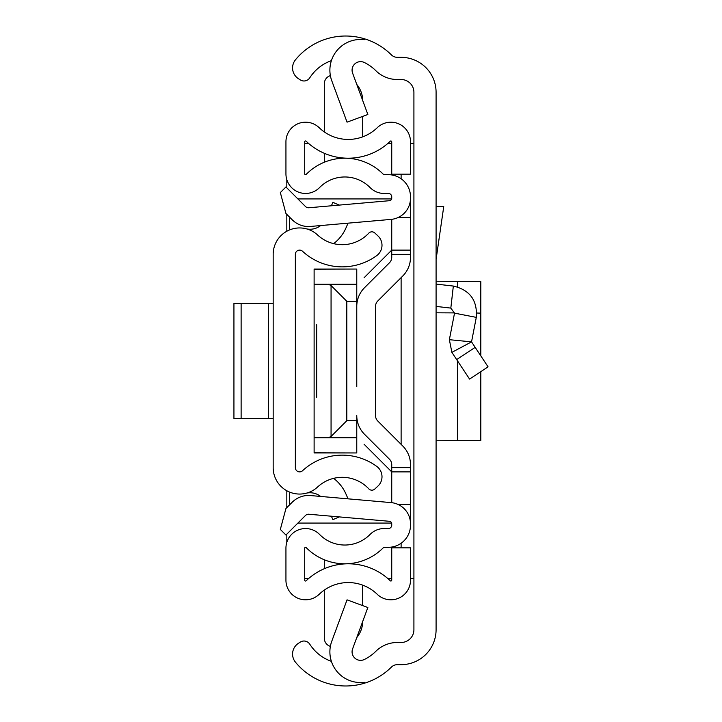 <?xml version="1.0" encoding="UTF-8"?>
<svg xmlns="http://www.w3.org/2000/svg" width="722" height="722" viewBox="0 0 722 722"><rect width="100%" height="100%" fill="white"/><g stroke="black" fill="none" stroke-linecap="round" stroke-linejoin="round"><path stroke-width="1.08" d="M436.088 92.308L436.088 629.692A34.972 34.972 0 0 1 401.116 664.664L397.371 664.664A8.529 8.529 0 0 0 391.36 667.146A64.827 64.827 0 0 1 364.33 683.238L364.33 682.317A30.703 30.703 0 0 1 331.786 641.208L347.047 599.838L367.85 607.509L352.598 648.888A8.529 8.529 0 0 0 364.33 659.502A42.652 42.652 0 0 0 375.72 651.415A30.703 30.703 0 0 1 397.371 642.481L401.116 642.481A12.797 12.797 0 0 0 413.914 629.692L413.914 92.308A12.797 12.797 0 0 0 401.116 79.519L397.371 79.519A30.703 30.703 0 0 1 375.72 70.585A42.652 42.652 0 0 0 364.33 62.498A8.529 8.529 0 0 0 352.598 73.112L367.85 114.491L347.047 122.162L331.786 80.792A30.703 30.703 0 0 1 364.33 39.683L364.33 38.762A64.827 64.827 0 0 1 391.36 54.854A8.529 8.529 0 0 0 397.371 57.336L401.116 57.336A34.972 34.972 0 0 1 436.088 92.308M331.407 60.648A42.652 42.652 0 0 0 309.864 77.66L309.72 77.868A6.823 6.823 0 0 1 300.289 79.889L298.403 78.671A12.797 12.797 0 0 1 295.451 59.836A64.827 64.827 0 0 1 364.33 38.762L364.33 39.683M364.33 682.317L364.33 683.238A64.827 64.827 0 0 1 295.451 662.164A12.797 12.797 0 0 1 298.403 643.329L300.289 642.111A6.823 6.823 0 0 1 309.72 644.132L309.864 644.34A42.652 42.652 0 0 0 331.407 661.352M413.914 143.488L410.502 143.488M410.502 578.512L413.914 578.512M304.702 143.488L308.646 143.488M387.786 143.488L391.739 143.488M391.739 578.512L387.786 578.512M308.646 578.512L304.702 578.512M286.824 542.348L286.824 534.154M286.824 507.611L286.824 490.761M286.824 231.239L286.824 214.389M286.824 187.846L286.824 179.652M436.088 306.408L450.826 308.095L454.526 313.14L449.364 339.692L451.882 352.363L449.364 339.692L471.538 341.867L451.882 352.363L469.571 379.086L488.063 366.839L475.175 347.363L456.674 359.601M436.088 284.089L453.344 286.056C469.887 289.973 477.54 300.415 476.294 317.373L454.526 313.14M476.294 317.373L471.538 341.867L475.175 347.363M436.088 206.609L443.741 206.609L436.088 259.388M436.088 281.246L480.807 281.58L480.807 355.883L480.807 313.14L476.773 313.023M480.807 440.42L480.807 371.649L480.762 440.402M436.088 312.807L454.562 312.906M436.088 440.754L480.527 440.384L480.527 371.839M480.527 355.45L480.807 313.14M273.169 254.379L273.169 467.621A26.443 26.443 0 0 0 317.599 486.998A36.253 36.253 0 0 1 368.762 488.83A4.269 4.269 0 0 0 374.79 489.038L377.94 486.096A12.797 12.797 0 0 0 376.758 466.412A58.428 58.428 0 0 0 302.518 470.744A4.269 4.269 0 0 1 295.352 467.621L295.352 254.379A4.269 4.269 0 0 1 302.518 251.256A58.428 58.428 0 0 0 376.758 255.588A12.797 12.797 0 0 0 377.94 235.904L374.79 232.962A4.269 4.269 0 0 0 368.762 233.17A36.253 36.253 0 0 1 317.599 235.002A26.443 26.443 0 0 0 273.169 254.379M331.398 516.221L332.878 519.65L339.232 516.907M333.645 478.361A39.954 39.954 0 0 1 346.055 494.245L348.04 498.839M320.622 496.438A17.057 17.057 0 0 0 306.778 493.072M331.398 205.779L332.878 202.35L339.232 205.093M320.622 225.562A17.057 17.057 0 0 1 306.778 228.928M348.04 223.161L346.055 227.755A39.954 39.954 0 0 1 333.645 243.639M233.937 303.421L241.121 303.421L241.121 418.579L233.937 418.579L233.937 303.421M273.169 418.579L268.385 418.579L268.385 303.421L241.121 303.421M268.385 303.421L273.169 303.421M268.385 418.579L241.121 418.579M375.53 306.408L375.53 415.592A7.68 7.68 0 0 0 377.777 421.016A7.68 7.68 0 0 1 375.53 415.592A7.68 7.68 0 0 0 377.777 421.016L402.759 445.997A26.443 26.443 0 0 1 410.502 464.697L410.502 471.89L391.739 471.89L391.739 502.674L391.739 464.697A7.68 7.68 0 0 0 389.492 459.264L364.511 434.292A26.443 26.443 0 0 1 356.767 415.592L356.767 452.956L314.115 452.784L314.115 284.233L328.329 284.233L331.064 285.542L346.813 301.291L356.767 301.291L356.767 335.414L356.767 306.408A26.443 26.443 0 0 1 364.511 287.708L389.492 262.736A7.68 7.68 0 0 0 391.739 257.303L391.739 219.326L391.739 250.11L410.502 250.11L410.502 257.303A26.443 26.443 0 0 1 402.759 276.003L377.777 300.984A7.68 7.68 0 0 0 375.53 306.408A7.68 7.68 0 0 1 377.777 300.984M356.767 386.586L356.767 335.414M410.502 198.162L410.502 196.862A22.174 22.174 0 0 0 388.328 174.688L384.086 174.688A0.857 0.857 0 0 1 383.481 174.426A54.168 54.168 0 0 0 306.164 174.426A0.857 0.857 0 0 1 304.702 173.831L304.702 141.819A0.857 0.857 0 0 1 306.146 141.205A60.558 60.558 0 0 0 390.295 141.205A0.857 0.857 0 0 1 391.739 141.819L391.739 174.155L410.502 174.155L410.502 141.819A19.62 19.62 0 0 0 377.254 127.704A41.795 41.795 0 0 1 319.187 127.704A19.62 19.62 0 0 0 285.939 141.819L285.939 173.831A19.62 19.62 0 0 0 319.557 187.576A35.396 35.396 0 0 1 370.088 187.576A19.62 19.62 0 0 0 384.086 193.451L388.328 193.451A3.411 3.411 0 0 1 391.739 196.862L391.739 198.162A2.563 2.563 0 0 1 389.402 200.707L308.881 207.755A4.269 4.269 0 0 1 305.487 206.519L285.948 186.971L280.335 192.575L285.948 213.513L292.22 219.786A23.032 23.032 0 0 0 310.514 226.446L391.035 219.398A21.326 21.326 0 0 0 410.502 198.162L410.502 250.11M410.502 523.838A21.326 21.326 0 0 0 391.035 502.602L310.514 495.554A23.032 23.032 0 0 0 292.22 502.214L285.948 508.487L280.335 529.425L285.948 535.029L305.487 515.481A4.269 4.269 0 0 1 308.881 514.244L389.402 521.293A2.563 2.563 0 0 1 391.739 523.838L391.739 525.138A3.411 3.411 0 0 1 388.328 528.549L384.086 528.549A19.62 19.62 0 0 0 370.088 534.424A35.396 35.396 0 0 1 319.557 534.424A19.62 19.62 0 0 0 285.939 548.169L285.939 580.181A19.62 19.62 0 0 0 319.187 594.296A41.795 41.795 0 0 1 377.254 594.296A19.62 19.62 0 0 0 410.502 580.181L410.502 547.845L391.739 547.845L391.739 580.181A0.857 0.857 0 0 1 390.295 580.795A60.558 60.558 0 0 0 306.146 580.795A0.857 0.857 0 0 1 304.702 580.181L304.702 548.169A0.857 0.857 0 0 1 306.164 547.574A54.168 54.168 0 0 0 383.481 547.574A0.857 0.857 0 0 1 384.086 547.312L388.328 547.312A22.174 22.174 0 0 0 410.502 525.138L410.502 471.89M389.492 262.736A7.68 7.68 0 0 0 391.739 257.303A7.68 7.68 0 0 1 389.492 262.736M391.739 464.697A7.68 7.68 0 0 0 389.492 459.264L364.511 434.292L389.492 459.264A7.68 7.68 0 0 1 391.739 464.697M397.714 217.701L410.502 217.701M397.714 504.299L410.502 504.299M324.322 568.71L324.322 559.767M330.378 646.38A8.529 8.529 0 0 1 324.322 638.221L324.322 590.073M362.706 621.471A25.586 25.586 0 0 1 356.785 637.535M362.706 585.154L362.706 605.614M324.322 162.233L324.322 153.29M330.378 75.62A8.529 8.529 0 0 0 324.322 83.779L324.322 131.927M362.706 116.386L362.706 136.846M356.785 84.465A25.586 25.586 0 0 1 362.706 100.529M316.678 397.253L316.678 324.747M297.906 523.071L391.613 523.071M391.613 198.929L297.906 198.929M289.378 216.943L289.378 230.002M289.378 491.998L289.378 505.057M391.739 471.89L364.078 444.229M364.078 277.771L391.739 250.11M314.115 284.233L314.115 269.216L356.767 269.044L356.767 301.291M314.115 437.767L356.767 437.767M356.767 420.709L346.813 420.709L331.064 436.458L331.064 285.542M328.329 437.767L331.064 436.458M356.767 284.233L328.329 284.233M401.116 174.155L401.116 178.749M401.116 277.636L401.116 444.364M401.116 543.251L401.116 547.845M453.344 286.056L450.826 308.095M480.527 281.616L480.527 313.113M457.414 286.851L457.414 281.363M457.414 440.637L457.414 360.72M391.739 467.621L410.502 467.621M391.739 254.379L410.502 254.379M312.184 514.533L306.922 514.533M306.922 207.467L312.184 207.467M346.813 301.291L346.813 420.709M314.115 452.956L356.767 452.956M314.115 269.044L356.767 269.044"/></g></svg>
